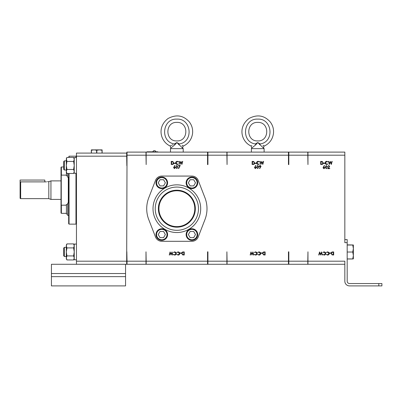 <?xml version="1.0" encoding="UTF-8"?>
<svg xmlns="http://www.w3.org/2000/svg" width="402" height="402" viewBox="0 0 402 402"><rect width="100%" height="100%" fill="white"/><g stroke="black" fill="none" stroke-linecap="round" stroke-linejoin="round"><path stroke-width="0.6" d="M61.38 175.121L61.014 174.749L61.014 167.338L61.38 166.971L61.38 175.121L66.415 175.121M64.395 170.026L64.395 160.865L63.657 161.604L63.657 169.287L64.395 170.026L66.32 170.026M64.395 256.506L64.395 247.346L63.657 248.084L63.657 255.767L64.395 256.506L66.32 256.506M20.658 198.643L20.1 198.322L20.1 182.222L20.658 181.89L20.658 198.643L48.808 198.643L50.938 199.417L60.893 199.417M47.486 181.669L48.808 181.669L48.808 198.643M20.658 181.89L45.552 181.89C48.049 181.649 48.049 181.649 45.552 181.89L46.542 181.83M48.808 181.669L50.938 180.89L50.938 199.417M61.014 208.432L61.014 171.875M61.265 175.006L61.265 205.306M66.415 214.08L67.652 214.08L66.415 214.08L66.415 204.447L67.652 204.447M67.652 175.85L66.415 175.85L66.415 172.558M194.784 208.688A17.924 17.924 0 0 1 176.855 226.612A17.924 17.924 0 0 1 158.931 208.688A17.924 17.924 0 0 1 176.855 190.759A17.924 17.924 0 0 1 194.784 208.688M68.677 203.085L67.652 203.085L67.652 215.442L68.677 215.442M158.373 208.688A18.482 18.482 0 0 1 176.855 190.206A18.482 18.482 0 0 1 195.337 208.688A18.482 18.482 0 0 1 176.855 227.17A18.482 18.482 0 0 1 158.373 208.688M198.477 208.688A21.618 21.618 0 0 0 176.855 187.066A21.618 21.618 0 0 0 155.237 208.688A21.618 21.618 0 0 0 176.855 230.306A21.618 21.618 0 0 0 198.477 208.688A21.618 21.618 0 0 0 176.855 187.066A21.618 21.618 0 0 0 155.237 208.688A21.618 21.618 0 0 0 176.855 230.306A21.618 21.618 0 0 0 198.477 208.688A21.618 21.618 0 0 0 176.855 187.066A21.618 21.618 0 0 0 155.237 208.688M166.312 180.212A5.211 5.211 0 0 0 159.192 178.302A5.211 5.211 0 0 0 157.282 185.422A5.211 5.211 0 0 0 164.403 187.332A5.211 5.211 0 0 0 166.312 180.212M156.78 185.714A5.789 5.789 0 0 1 158.901 177.8A5.789 5.789 0 0 1 166.81 179.92A5.789 5.789 0 0 1 164.694 187.829A5.789 5.789 0 0 1 156.78 185.714M196.432 180.212A5.211 5.211 0 0 0 189.312 178.302A5.211 5.211 0 0 0 187.402 185.422A5.211 5.211 0 0 0 194.523 187.332A5.211 5.211 0 0 0 196.432 180.212M186.9 185.714A5.789 5.789 0 0 1 189.02 177.8A5.789 5.789 0 0 1 196.93 179.92A5.789 5.789 0 0 1 194.814 187.829A5.789 5.789 0 0 1 186.9 185.714M166.312 231.949A5.211 5.211 0 0 0 159.192 230.044A5.211 5.211 0 0 0 157.282 237.16A5.211 5.211 0 0 0 164.403 239.069A5.211 5.211 0 0 0 166.312 231.949M156.78 237.451A5.789 5.789 0 0 1 158.901 229.542A5.789 5.789 0 0 1 166.81 231.663A5.789 5.789 0 0 1 164.694 239.572A5.789 5.789 0 0 1 156.78 237.451M196.432 231.949A5.211 5.211 0 0 0 189.312 230.044A5.211 5.211 0 0 0 187.402 237.16A5.211 5.211 0 0 0 194.523 239.069A5.211 5.211 0 0 0 196.432 231.949M186.9 237.451A5.789 5.789 0 0 1 189.02 229.542A5.789 5.789 0 0 1 196.93 231.663A5.789 5.789 0 0 1 194.814 239.572A5.789 5.789 0 0 1 186.9 237.451M69.049 173.473L69.049 224.13L68.677 223.758L68.677 173.473M68.677 157.423L69.049 156.182L69.049 157.423M155.916 151.81A1.593 1.593 0 0 0 152.83 151.81M76.335 223.758L75.968 224.13L75.968 173.292M75.968 157.599L75.968 156.182L69.049 156.182M146.715 208.688A30.145 30.145 0 0 0 148.755 219.592L155.509 236.994A6.744 6.744 0 0 0 161.795 241.3L191.915 241.3A6.744 6.744 0 0 0 198.206 236.994L204.96 219.592A30.145 30.145 0 0 0 204.96 197.779L198.206 180.377A6.744 6.744 0 0 0 191.915 176.071L161.795 176.071A6.744 6.744 0 0 0 155.509 180.377L148.755 197.779A30.145 30.145 0 0 0 146.715 208.688M76.46 155.378L76.335 157.599M76.46 224.934L76.335 173.292M74.234 244.079L76.46 244.079L74.234 244.094L74.234 259.772L76.46 259.772M74.234 157.599L76.46 157.599L74.234 157.619L74.234 173.292L76.46 173.292M61.014 210.311L61.014 205.558L61.38 205.186L61.38 213.341L66.415 213.341L61.38 213.341L61.014 212.97L61.014 210.311M76.46 264.28L127.027 264.28L127.027 261.189L145.996 261.189L145.996 251.818L146.157 261.189L207.558 261.189L207.558 251.818L207.929 251.818L207.929 261.189L226.899 261.189L226.899 251.818L227.06 261.189L288.46 261.189L288.46 251.818L288.827 251.818L288.827 261.189L307.801 261.189L307.962 251.818L307.962 261.189L344.836 261.189L344.836 281.204A4.693 4.693 0 0 0 349.534 285.902L378.81 285.902L378.81 283.551L349.534 283.551A2.347 2.347 0 0 1 347.182 281.204L347.182 242.662L344.836 242.662L344.836 155.192L307.962 155.192L307.962 164.569L307.801 155.192L288.827 155.192L288.827 164.569L288.46 164.569L288.46 155.192L227.06 155.192L227.06 164.569L226.899 155.192L207.929 155.192L207.929 164.569L207.558 164.569L207.558 155.192L146.157 155.192L146.157 164.569L145.996 155.192L127.027 155.192L126.68 261.189L76.46 261.189L76.46 264.28L51.431 264.28L51.431 273.546L125.555 273.546L125.555 285.902L51.431 285.902L51.431 273.546M145.996 261.189L145.996 264.28L127.027 264.28M126.841 164.569L126.841 152.102L145.996 152.102L145.996 155.192M126.841 251.818L127.027 261.189M226.899 261.189L226.899 264.28L145.996 264.28M145.996 152.102L226.899 152.102L226.899 155.192M180.156 252.953L181.342 252.953L181.342 253.27L180.156 253.27L180.156 252.953M179.8 253.486C179.704 254.491 179.146 255.024 178.136 255.094L176.79 254.446L178.156 254.778L179.523 253.466L178.136 252.165L176.79 252.496L178.136 251.848L179.408 252.386L179.8 253.486M176.317 253.486C176.217 254.491 175.664 255.024 174.654 255.094L173.307 254.446L174.669 254.778L176.036 253.466L174.649 252.165L173.307 252.496L174.649 251.848L175.925 252.386L176.317 253.486M172.011 251.928L172.87 255.014L172.584 255.014L171.981 252.747L171.081 255.014L170.157 252.763L169.549 255.014L169.267 255.014L170.101 251.928L171.066 254.29L172.011 251.928M179.794 165.765L178.362 165.765L178.362 165.448L180.262 165.448L178.639 168.614L178.398 168.483L179.794 165.765M177.885 166.991L176.82 168.614L175.79 166.991L176.82 165.368L177.885 166.991M179.975 164.458L179.116 161.368L179.403 161.368L180.006 163.634L180.905 161.368L181.825 163.619L182.433 161.368L182.719 161.368L181.885 164.458L180.915 162.096L179.975 164.458M175.669 162.895C175.764 161.895 176.322 161.358 177.332 161.292L178.679 161.936L177.312 161.609L175.945 162.916L177.332 164.222L178.679 163.89L177.332 164.539L176.061 163.996L175.669 162.895M175.312 163.428L174.126 163.428L174.126 163.112L175.312 163.112L175.312 163.428M173.77 162.951C173.709 163.946 173.187 164.448 172.192 164.458L171.232 164.458L171.232 161.368L172.84 161.483L173.77 162.951M173.569 167.674L174.84 165.368L175.051 165.534L174.237 166.785L175.473 167.669L174.508 168.614L173.569 167.674M181.699 253.431C181.759 252.436 182.282 251.933 183.277 251.928L184.237 251.928L184.237 255.014L182.629 254.903L181.699 253.431M307.801 261.189L307.801 264.28L226.899 264.28M226.899 152.102L307.801 152.102L307.801 155.192M262.601 253.431C262.662 252.436 263.184 251.933 264.179 251.928L265.134 251.928L265.134 255.014L263.531 254.903L262.601 253.431M258.787 166.991L257.722 168.614L256.687 166.991L257.722 165.368L258.787 166.991M260.878 164.458L260.014 161.368L260.3 161.368L260.908 163.634L261.808 161.368L262.727 163.619L263.335 161.368L263.617 161.368L262.787 164.458L261.818 162.096L260.878 164.458M256.571 162.895C256.667 161.895 257.22 161.358 258.235 161.292L259.581 161.936L258.215 161.609L256.848 162.916L258.235 164.222L259.581 163.89L258.235 164.539L256.963 163.996L256.571 162.895M256.215 163.428L255.029 163.428L255.029 163.112L256.215 163.112L256.215 163.428M254.672 162.951C254.612 163.946 254.084 164.448 253.094 164.458L252.134 164.458L252.134 161.368L253.737 161.483L254.672 162.951M254.471 167.674L255.737 165.368L255.953 165.534L255.134 166.785L256.37 167.669L255.406 168.614L254.471 167.674M261.044 166.317L259.737 168.614L259.516 168.458L260.375 167.207L259.104 166.312L260.089 165.368L261.044 166.317M252.908 251.928L253.773 255.014L253.486 255.014L252.883 252.747L251.984 255.014L251.059 252.763L250.451 255.014L250.17 255.014L250.999 251.928L251.969 254.29L252.908 251.928M257.215 253.486C257.119 254.491 256.566 255.024 255.556 255.094L254.205 254.446L255.571 254.778L256.938 253.466L255.551 252.165L254.205 252.496L255.551 251.848L256.823 252.386L257.215 253.486M260.702 253.486C260.602 254.491 260.049 255.024 259.039 255.094L257.692 254.446L259.059 254.778L260.426 253.466L259.039 252.165L257.692 252.496L259.034 251.848L260.31 252.386L260.702 253.486M261.059 252.953L262.245 252.953L262.245 253.27L261.059 253.27L261.059 252.953M125.555 276.636L51.431 276.636M125.555 264.28L125.555 273.546M44.808 181.89L44.808 180.056L20.1 180.056L20.1 182.222M344.836 239.572L347.182 239.572L347.182 242.662M378.81 283.551L381.9 283.551L381.9 285.902L378.81 285.902M329.409 166.433L328.736 165.81L327.746 166.518L328.751 165.488L329.685 166.408L328.288 168.343L329.725 168.343L329.725 168.659L327.625 168.659L329.409 166.433M327.349 167.116L326.283 168.739L325.248 167.116L326.283 165.488L327.349 167.116M329.424 164.458L328.565 161.368L328.851 161.368L329.454 163.634L330.354 161.368L331.273 163.619L331.881 161.368L332.168 161.368L331.333 164.458L330.364 162.096L329.424 164.458M325.117 162.895C325.218 161.895 325.771 161.358 326.781 161.292L328.127 161.936L326.761 161.609L325.394 162.916L326.781 164.222L328.127 163.89L326.786 164.539L325.509 163.996L325.117 162.895M324.761 163.428L323.575 163.428L323.575 163.112L324.761 163.112L324.761 163.428M323.218 162.951C323.158 163.946 322.635 164.448 321.64 164.458L320.685 164.458L320.685 161.368L322.288 161.483L323.218 162.951M323.032 167.795L324.298 165.488L324.514 165.659L323.695 166.905L324.932 167.79L323.967 168.739L323.032 167.795M331.147 253.431C331.208 252.436 331.73 251.933 332.725 251.928L333.685 251.928L333.685 255.014L332.082 254.903L331.147 253.431M329.605 252.953L330.791 252.953L330.791 253.27L329.605 253.27L329.605 252.953M329.248 253.486C329.153 254.491 328.595 255.024 327.585 255.094L326.238 254.446L327.605 254.778L328.972 253.466L327.585 252.165L326.238 252.496L327.585 251.848L328.856 252.386L329.248 253.486M325.766 253.486C325.665 254.491 325.112 255.024 324.102 255.094L322.756 254.446L324.118 254.778L325.484 253.466L324.102 252.165L322.756 252.496L324.097 251.848L325.374 252.386L325.766 253.486M321.459 251.928L322.319 255.014L322.032 255.014L321.429 252.747L320.53 255.014L319.605 252.763L318.997 255.014L318.716 255.014L319.55 251.928L320.52 254.29L321.459 251.928M76.46 261.189L76.46 153.092L126.841 153.092M126.68 153.092L126.68 156.182L76.46 156.182M126.68 156.182L126.841 165.699M307.801 264.28L344.836 264.28M126.68 264.28L126.68 261.189M126.841 251.672L126.841 264.28M344.836 155.192L344.836 152.102L307.801 152.102M307.962 261.189L307.962 264.28M288.827 264.28L288.827 261.189M288.46 264.28L288.46 261.189M227.06 261.189L227.06 264.28M207.929 264.28L207.929 261.189M207.558 264.28L207.558 261.189M146.157 261.189L146.157 264.28M307.962 152.102L307.962 155.192M288.827 155.192L288.827 152.102M288.46 155.192L288.46 152.102M227.06 152.102L227.06 155.192M207.929 155.192L207.929 152.102M207.558 155.192L207.558 152.102M146.157 152.102L146.157 155.192M127.027 155.192L127.027 152.102M146.961 151.81L146.961 152.102L146.961 151.81L157.83 151.81L157.83 152.102L157.83 151.81M260.074 165.684L259.38 166.297L260.104 166.91L260.767 166.297L260.074 165.684M255.421 168.297L256.094 167.684L255.401 167.071L254.747 167.684L255.421 168.297M252.632 161.684L252.411 164.142L253.652 164.061L254.391 162.951L253.582 161.775L252.632 161.684M258.511 166.991L257.732 165.684L256.968 166.991L257.732 168.297L258.396 167.77L258.511 166.991M264.642 254.697L264.858 252.245L263.622 252.32L262.878 253.431L263.692 254.612L264.642 254.697M327.072 167.116L326.293 165.81L325.525 167.116L326.293 168.423L326.952 167.89L327.072 167.116M321.178 161.684L320.962 164.142L322.198 164.061L322.942 162.951L322.128 161.775L321.178 161.684M323.982 168.423L324.655 167.81L323.957 167.192L323.308 167.81L323.982 168.423M333.188 254.697L333.404 252.245L332.168 252.32L331.424 253.431L332.238 254.612L333.188 254.697M177.609 166.991L176.83 165.684L176.066 166.991L176.83 168.297L177.493 167.77L177.609 166.991M171.729 161.684L171.513 164.142L172.749 164.061L173.493 162.951L172.679 161.775L171.729 161.684M174.518 168.297L175.192 167.684L174.498 167.071L173.85 167.684L174.518 168.297M183.739 254.697L183.955 252.245L182.719 252.32L181.975 253.431L182.789 254.612L183.739 254.697M193.699 231.467L190.136 231.467L188.352 234.557L190.136 237.642L193.699 237.642L195.483 234.557L193.699 231.467M163.579 231.467L160.016 231.467L158.232 234.557L160.016 237.642L163.579 237.642L165.363 234.557L163.579 231.467M193.699 179.729L190.136 179.729L188.352 182.815L190.136 185.905L193.699 185.905L195.483 182.815L193.699 179.729M163.579 179.729L160.016 179.729L158.232 182.815L160.016 185.905L163.579 185.905L165.363 182.815L163.579 179.729M67.652 173.473L67.652 177.222L68.677 177.222M66.415 175.85L67.652 175.865M102.128 153.092L102.128 149.881L91.314 149.881L91.314 153.092M96.832 153.092L96.832 150.242L99.425 149.881L102.018 150.242L102.018 153.092M91.425 153.092L91.425 150.242L94.018 149.881L96.611 150.242L96.611 153.092M264.119 152.102L264.119 148.645L251.396 148.645L264.119 148.645L257.757 142.554L255.883 144.695L251.727 148.077L251.396 148.645L251.396 152.102M251.878 145.624L251.069 145.986L251.727 148.077M259.632 144.695L260.22 143.951C274.732 141.866 272.395 118.314 257.757 119.118C243.12 118.314 240.783 141.866 255.295 143.951C250.079 146.504 250.079 146.504 255.295 143.951L257.757 142.554L260.22 143.951C265.441 146.504 265.441 146.504 260.22 143.951L257.757 142.554C257.757 140.409 257.757 140.409 257.757 142.554M263.948 145.765L263.632 145.619M263.29 145.464L262.953 145.308M183.222 152.102L183.222 148.645L170.493 148.645L183.222 148.645L176.855 142.554L174.986 144.695L170.825 148.077L170.493 148.645L170.493 152.102M172.986 144.67L172.322 144.991M171.659 145.308L171.347 145.454M170.976 145.624L170.172 145.986L170.825 148.077M178.729 144.695L179.322 143.951C193.829 141.866 191.493 118.314 176.855 119.118C162.217 118.314 159.885 141.866 174.393 143.951C169.177 146.504 169.177 146.504 174.393 143.951L176.855 142.554L179.322 143.951C184.538 146.504 184.538 146.504 179.322 143.951L176.855 142.554C176.855 140.409 176.855 140.409 176.855 142.554M183.046 145.765L182.729 145.619M182.387 145.464L182.051 145.308M353.363 255.476L353.363 244.979L352.74 245.029L353.363 248.526L352.74 252.029L353.363 255.476L352.74 258.928L353.363 258.873L353.363 255.476M347.182 244.924L353.363 244.979L347.182 244.868M352.74 258.928L347.182 258.928M352.74 252.029L347.182 252.029M352.74 245.029L347.182 245.029M352.76 258.923L353.363 258.873M352.74 258.983L347.182 258.983M66.32 251.928L66.32 258.873L66.943 259.948L66.32 257.943L66.943 255.938L66.32 251.928L66.943 247.913L66.32 245.908L66.32 251.928M66.943 243.903L66.32 244.979L66.32 245.908L66.943 243.903L73.616 243.903L74.234 245.908L74.069 244.893M74.069 258.963L73.616 259.948L74.069 258.958L73.616 259.948L66.943 259.948L66.32 257.953M74.234 258.873L73.616 259.948L74.234 257.943L73.616 255.938L66.933 255.908M73.616 255.938L74.234 251.928L73.616 247.913L66.943 247.913M74.069 249.883L73.616 247.913L74.234 245.908M66.32 171.463L66.32 172.398L66.943 173.473L66.32 171.463L66.943 169.458L66.32 165.448L66.32 171.473M74.069 172.483L73.616 173.473L74.234 171.463L73.616 169.458L74.234 165.448L73.616 161.433L66.943 161.433L66.32 165.448L66.32 159.428L66.943 157.423L73.616 157.423L74.234 159.428L74.069 158.413M66.943 157.423L66.32 158.499L66.943 161.433M73.616 161.433L74.234 159.428M73.616 169.458L66.943 169.458M74.234 172.398L73.616 173.473L66.943 173.473M74.234 171.463L74.079 172.448M68.305 203.085L68.305 177.222M176.855 184.845A23.844 23.844 0 0 0 153.011 208.688A23.844 23.844 0 0 0 176.855 232.532A23.844 23.844 0 0 0 200.698 208.688A23.844 23.844 0 0 0 176.855 184.845M157.092 151.81L157.092 152.102M147.7 151.81L147.7 152.102M255.295 143.951L255.883 144.695M174.393 143.951L174.986 144.695M61.38 166.971L63.657 166.971M50.938 180.89L60.893 180.89M76.335 156.554L75.968 156.182M61.38 205.186L66.415 205.186M69.049 224.13L75.968 224.13M251.069 145.986C241.517 141.851 237.391 127.208 249.024 118.474C257.27 114.148 264.365 115.334 270.3 122.027C272.827 125.409 273.883 129.203 273.476 133.404C272.651 139.167 269.642 143.363 264.446 145.986C263.677 146.243 263.456 146.941 263.792 148.077M257.757 122.394C245.803 121.816 245.803 141.499 257.757 140.921C269.712 141.499 269.712 121.816 257.757 122.394M170.172 145.986C160.614 141.851 156.489 127.208 168.121 118.474C176.372 114.148 183.463 115.334 189.402 122.027C191.925 125.409 192.98 129.203 192.573 133.404C191.754 139.167 188.744 143.363 183.543 145.986C182.774 146.243 182.553 146.941 182.89 148.077M176.855 122.394C164.905 121.816 164.905 141.499 176.855 140.921C188.809 141.499 188.809 121.816 176.855 122.394M74.234 244.979L73.616 243.903M66.32 247.346L64.395 247.346M74.234 158.499L73.616 157.423M66.32 160.865L64.395 160.865M61.014 212.97L61.38 213.341"/></g></svg>
